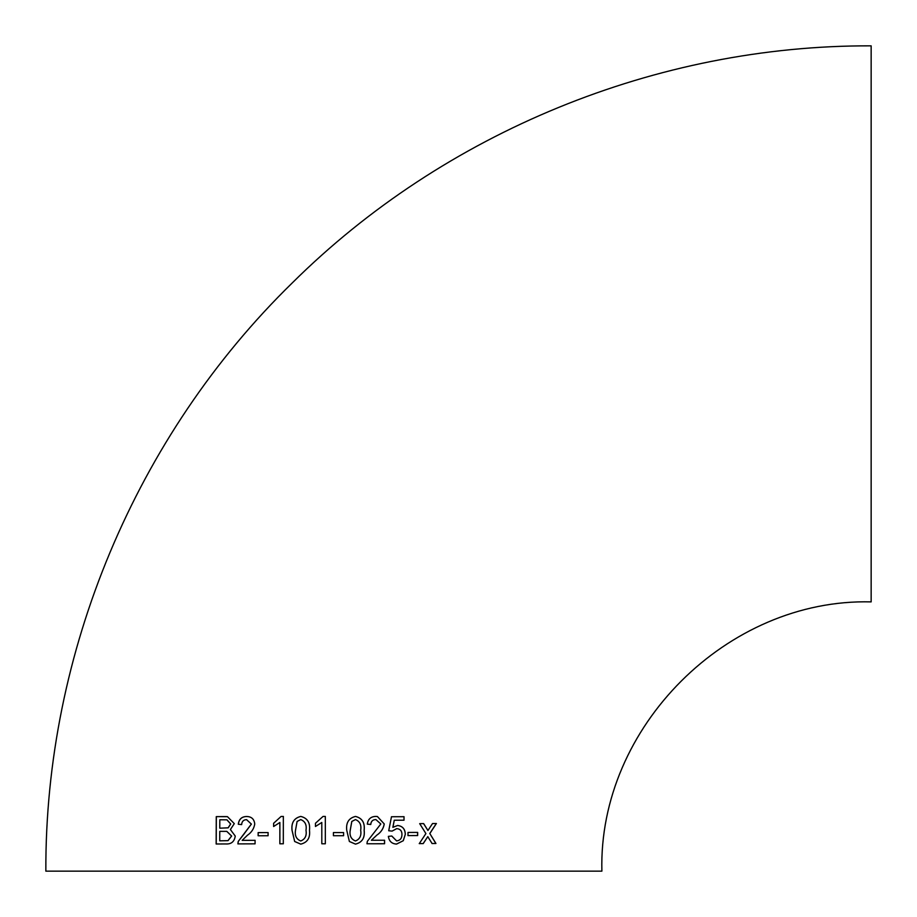 <?xml version="1.0" encoding="UTF-8"?>
<svg xmlns="http://www.w3.org/2000/svg" width="917" height="917" viewBox="0 0 917 917"><rect width="100%" height="100%" fill="white"/><g stroke="black" fill="none" stroke-linecap="round" stroke-linejoin="round"><path stroke-width="1.38" d="M315.459 826.492L321.798 822.469L321.81 843.778L325.329 843.778L325.317 816.428L323.048 816.428L315.459 823.26L315.459 826.492L315.459 823.26L323.059 816.428M45.85 871.15C44.944 652.606 135.796 435.678 292.179 283.009C444.229 132.151 656.962 45.013 871.15 45.85L871.15 601.884C727.284 598.182 598.182 727.25 601.884 871.15L45.85 871.15L601.884 871.15M324.549 843.778L325.329 843.778M432.067 843.514L435.942 843.48L429.821 833.542L436.4 823.523L432.515 823.558L427.941 830.493L423.654 823.615L419.688 823.638L425.901 833.576L419.287 843.606L423.241 843.583L427.803 836.636L432.067 843.514M407.996 835.605L417.648 835.559L417.659 832.407L408.008 832.453L407.996 835.605M397.634 825.483L392.9 827.317L394.264 820.234L404.019 820.199L404.042 816.703L391.479 816.738L388.716 830.768L392.132 831.1L396.683 828.636C400.225 828.922 401.978 830.882 401.944 834.527C401.91 838.367 400.133 840.488 396.614 840.9L391.777 836.017L388.361 836.373C389.129 841.302 391.868 843.869 396.591 844.064L403.285 840.717L405.314 834.298C405.142 829.037 402.586 826.102 397.634 825.483M375.993 816.417C370.904 816.485 368.004 819.064 367.293 824.131L370.766 824.475C371.076 821.277 372.783 819.638 375.901 819.569L380.819 823.982L367.327 841.336L366.96 843.766L384.578 843.743L384.578 840.236L371.408 840.259L376.784 835.169C380.979 832.384 383.478 828.647 384.257 823.947L377.426 816.531L375.993 816.417M355.487 816.428C348.792 818.079 345.881 822.698 346.741 830.298L349.388 841.497L355.475 844.121C362.146 842.471 365.046 837.863 364.164 830.275C365.012 822.687 362.123 818.067 355.487 816.428M333.421 835.719L343.588 835.719L343.588 832.556L333.421 832.556L333.421 835.719M300.765 816.428C294.082 818.079 291.17 822.698 292.03 830.298L294.666 841.497L300.765 844.133C307.459 842.482 310.37 837.874 309.488 830.286C310.336 822.687 307.424 818.067 300.765 816.428C294.105 818.079 291.193 822.709 292.065 830.298L292.03 830.298M273.621 826.515L279.868 822.48L279.845 843.8L283.319 843.789L283.342 816.439L281.106 816.439L273.621 823.283L273.621 826.515M258.135 835.765L268.085 835.742L268.085 832.59L258.135 832.602L258.135 835.765M246.673 816.508C241.744 816.588 238.947 819.179 238.282 824.245L241.618 824.589C241.905 821.38 243.555 819.741 246.581 819.66L251.361 824.074L238.237 841.451L237.881 843.892L255.075 843.835L255.075 840.327L242.18 840.362L247.407 835.272C251.522 832.476 253.963 828.727 254.743 824.028C254.215 819.11 251.522 816.6 246.673 816.508L247.59 816.577M234.293 823.638L227.462 816.669L216.263 816.634L216.148 843.995L225.72 843.949C231.244 844.316 234.42 841.68 235.245 836.063L230.385 829.541L234.293 823.638M323.873 871.15L59.536 871.15L323.873 871.15M227.496 816.669L225.788 816.588M225.857 816.588L216.263 816.634M216.343 816.646L216.229 844.007M219.771 828.189L228.195 827.833L230.706 823.993L226.969 819.832L219.816 819.775L219.771 828.189L228.127 827.822L230.637 823.993L226.9 819.832M219.736 840.82L227.978 840.648L231.588 836.029L226.751 831.364L219.759 831.352L219.736 840.82L228.046 840.648L231.657 836.029L226.786 831.364M246.73 816.508C241.801 816.6 239.005 819.179 238.34 824.257L241.675 824.589M251.361 824.074L246.581 819.66M251.407 824.074L244.277 833.633M244.335 833.633L238.237 841.451M238.294 841.462L237.939 843.892M255.121 840.327L242.248 840.373M268.119 832.59L258.135 832.602M258.181 832.602L258.181 835.765M279.88 843.8L279.868 822.48M283.376 816.439L281.106 816.439L273.621 823.283M273.656 823.283L273.656 826.515M292.065 830.298L294.666 841.497M294.689 841.497L300.776 844.133M300.776 840.981L300.753 840.981C305.132 839.215 306.874 835.651 305.991 830.275C306.874 824.876 305.12 821.311 300.742 819.58L297.097 821.46L295.515 830.286C294.632 835.662 296.386 839.227 300.753 840.981C305.143 839.215 306.886 835.651 306.003 830.275L305.991 830.275C306.863 824.876 305.109 821.311 300.719 819.58L300.719 819.58M321.798 822.469L321.81 843.778M343.577 835.719L343.577 832.556M355.464 844.121C362.123 842.471 365.012 837.863 364.129 830.275L364.164 830.275M364.129 830.275C364.989 822.687 362.1 818.067 355.464 816.428M355.429 819.58L351.819 821.46L350.237 830.275C349.343 835.662 351.085 839.227 355.452 840.969L355.475 840.969C359.831 839.215 361.573 835.639 360.679 830.275C361.562 824.876 359.808 821.311 355.441 819.58L351.796 821.46L350.214 830.275C349.354 835.662 351.108 839.227 355.475 840.969M370.732 824.475C371.041 821.265 372.749 819.638 375.867 819.569L375.901 819.569M366.938 843.766L384.578 843.743M384.532 843.732L384.544 840.236M371.374 840.247L376.784 835.169C380.945 832.384 383.432 828.647 384.223 823.947L384.257 823.947M384.223 823.947L377.414 816.531M392.854 827.317L394.264 820.234M394.218 820.234L404.019 820.199L403.984 816.692M392.086 831.1L396.683 828.636M391.731 836.017L396.614 840.9M396.534 844.053L403.285 840.717M403.228 840.717L405.314 834.298M405.257 834.298C405.096 829.037 402.529 826.091 397.577 825.483M407.939 835.605L417.648 835.559M417.579 835.547L417.59 832.395M431.987 843.514L435.942 843.48M435.862 843.48L429.821 833.542M429.752 833.542L436.32 823.523M423.585 823.604L427.941 830.493M419.229 843.606L423.241 843.583M423.173 843.571L427.803 836.636"/></g></svg>
